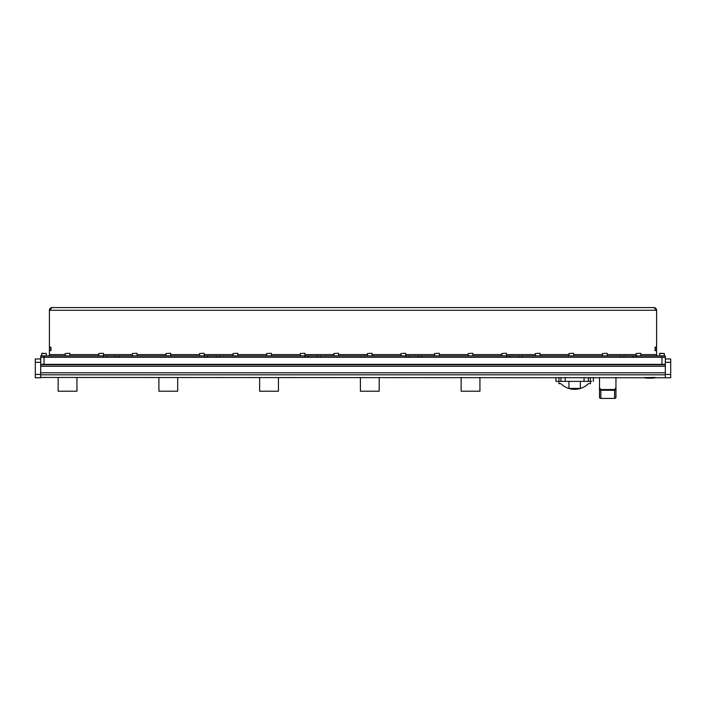 <?xml version="1.0" encoding="UTF-8"?>
<svg xmlns="http://www.w3.org/2000/svg" width="706" height="706" viewBox="0 0 706 706"><rect width="100%" height="100%" fill="white"/><g stroke="black" fill="none" stroke-linecap="round" stroke-linejoin="round"><path stroke-width="1.06" d="M40.674 366.264L40.674 364.746L665.326 364.746L665.326 366.264L40.674 366.264L40.674 377.781L35.3 377.781L35.3 374.418L40.674 374.418M40.674 358.975L35.3 358.975L35.3 374.418M44.037 357.298L44.037 355.948L103.411 355.948L103.411 357.298L44.037 357.298L44.028 364.349L40.674 364.349L40.674 357.298L665.326 357.298L665.326 364.349L661.972 364.349L661.972 357.298L636.177 357.298L636.177 355.948L665.326 355.948L665.326 357.298L661.972 357.298L661.972 355.948M44.028 364.349L661.972 364.349M665.326 374.418L670.7 374.418L670.7 377.781L40.674 377.445M665.326 366.264L665.326 377.445M665.326 358.975L670.7 358.975L670.7 362.328L665.326 362.328L665.326 358.975M670.7 374.418L670.7 362.328M615.959 377.445L615.959 387.876L614.617 389.535L600.85 389.535L599.5 387.876L599.5 377.445M614.617 389.535L614.617 390.277L615.959 389.35L615.959 397.46A1.341 0.953 180 0 1 614.617 398.413L600.85 398.413A1.341 0.953 180 0 1 599.5 397.46L599.5 389.35L600.85 390.277L614.617 390.277L614.617 398.413M599.5 387.876L599.5 389.35L599.5 387.876M615.959 387.876L615.959 389.35L615.959 387.876M555.94 377.445L555.94 381.372L591.628 381.372M580.358 381.372L580.358 388.424L568.939 388.424L568.939 381.372M590.472 381.372L590.428 383.623L588.416 383.685A19.609 19.609 0 0 1 560.891 383.685L558.87 383.623L558.834 381.372M623.954 357.298L623.954 355.948L623.954 357.298M636.177 355.948L632.814 355.948L632.814 357.298L632.814 355.948L521.99 355.948L521.99 357.298L620.592 357.298L620.592 355.948M219.742 355.948L219.742 357.298L304.913 357.298L304.913 355.948L216.38 355.948L216.38 357.298L216.38 355.948L207.52 355.948L207.52 357.298M106.765 357.298L106.765 355.948L106.765 357.298M118.987 355.948L118.987 357.298L204.158 357.298L204.158 355.948L115.634 355.948L115.634 357.298L115.634 355.948L103.411 355.948M317.135 357.298L317.135 355.948L308.266 355.948L308.266 357.298M409.021 357.298L409.021 355.948L409.021 357.298M421.244 355.948L421.244 357.298L506.414 357.298L506.414 355.948L417.881 355.948L417.881 357.298L417.881 355.948L320.489 355.948L320.489 357.298L405.659 357.298L405.659 355.948M509.767 357.298L509.767 355.948L509.767 357.298M521.99 355.948L518.636 355.948L518.636 357.298L518.636 355.948L506.414 355.948M52.094 307.587A2.683 2.683 0 0 0 49.402 310.278L52.094 307.587L653.906 307.587L656.598 310.278A2.683 2.683 0 0 0 653.906 307.587M655.053 347.149L656.598 347.149L656.598 350.644L655.053 350.644L655.053 347.149L655.053 350.644M655.247 347.149L656.598 347.22M655.247 347.22L655.247 350.573L656.598 350.573M50.956 350.644L49.402 350.644L49.402 347.149L50.956 347.149L50.956 350.644L50.956 347.149M50.753 350.644L49.402 350.573M50.753 350.573L50.753 347.22L49.402 347.22M656.598 347.149L656.598 310.278L49.402 310.278L49.402 347.149M49.402 350.644L49.402 355.948M656.598 355.948L656.598 350.644M640.81 354.606L656.598 354.606A1.341 1.341 0 0 0 657.939 355.948M48.061 355.948A1.341 1.341 0 0 0 49.402 354.606L65.19 354.606M40.674 355.948L40.674 357.298L40.674 355.948L44.037 355.948M204.158 355.948L207.52 355.948M304.913 355.948L308.266 355.948M317.135 355.948L320.489 355.948M659.889 353.265L664.32 353.529L659.616 353.529L659.616 355.815L664.187 355.948L664.32 353.529L664.32 355.815M659.748 355.948L659.616 353.529M636.106 353.529L640.545 353.265L636.106 353.529L636.106 355.815L640.677 355.948M41.954 353.265L46.384 353.529L41.68 353.529L41.68 355.815L46.252 355.948M41.813 355.948L41.68 353.529M46.384 353.529L46.384 355.815L46.384 353.529M602.527 353.529L606.957 353.265L602.527 353.529L602.527 355.815L607.089 355.948M568.939 353.529L573.378 353.265L568.939 353.529L568.939 355.815L573.51 355.948M535.36 353.529L539.79 353.265L535.36 353.529L535.36 355.815L539.922 355.948M501.772 353.529L506.211 353.265L501.772 353.529L501.772 355.815L506.343 355.948M468.193 353.529L472.623 353.265L468.193 353.529L468.193 355.815L472.755 355.948M434.605 353.529L439.044 353.265L434.605 353.529L434.605 355.815L439.176 355.948M401.026 353.529L405.456 353.265L401.026 353.529L401.026 355.815L405.588 355.948M367.438 353.529L371.877 353.265L367.438 353.529L367.438 355.815L372.009 355.948M333.859 353.529L338.289 353.265L333.859 353.529L333.859 355.815L338.421 355.948M300.271 353.529L304.71 353.265L300.271 353.529L300.271 355.815L304.842 355.948M266.691 353.529L271.122 353.265L266.691 353.529L266.691 355.815L271.254 355.948M233.104 353.529L237.543 353.265L233.104 353.529L233.104 355.815L237.675 355.948M199.524 353.529L203.955 353.265L199.524 353.529L199.524 355.815L204.087 355.948M165.936 353.529L170.375 353.265L165.936 353.529L165.936 355.815L170.508 355.948M132.357 353.529L136.787 353.265L132.357 353.529L132.357 355.815L136.92 355.948M98.769 353.529L103.208 353.265L98.769 353.529L98.769 355.815L103.341 355.948M65.19 353.529L69.62 353.265L65.19 353.529L65.19 355.815L69.753 355.948M462.112 364.349L462.942 364.349L462.112 364.349M479.939 381.108A9.407 9.407 0 0 1 479.939 381.708M461.142 377.445L461.142 391.212L479.939 391.212L479.939 377.445M461.142 381.708A9.407 9.407 0 0 1 461.142 381.108M361.366 364.349L362.196 364.349L361.366 364.349M379.193 381.108A9.407 9.407 0 0 1 379.193 381.708M360.395 377.445L360.395 391.212L379.193 391.212L379.193 377.445M360.395 381.708A9.407 9.407 0 0 1 360.395 381.108M260.611 364.349L261.441 364.349L260.611 364.349M278.438 381.108A9.407 9.407 0 0 1 278.438 381.708M259.64 377.445L259.64 391.212L278.438 391.212L278.438 377.445M259.64 381.708A9.407 9.407 0 0 1 259.64 381.108M159.865 364.349L160.694 364.349L159.865 364.349M177.691 381.108A9.407 9.407 0 0 1 177.691 381.708M158.894 377.445L158.894 391.212L177.691 391.212L177.691 377.445M158.894 381.708A9.407 9.407 0 0 1 158.894 381.108M76.936 381.108A9.407 9.407 0 0 1 76.936 381.708M58.139 377.445L58.139 391.212L76.936 391.212L76.936 377.445M58.139 381.708A9.407 9.407 0 0 1 58.139 381.108M655.247 377.595L644.507 377.595L655.247 377.445M651.559 378.054L653.747 377.975L651.559 378.054M651.559 378.204L647.305 378.028L651.267 378.054M645.363 378.001L646.272 377.992M646.272 378.081L648.39 378.213M648.39 378.089L647.305 378.142L648.39 378.081M653.288 378.089L652.565 378.134L653.288 378.081M40.674 362.328L35.3 362.328M40.674 374.824L665.326 374.824M40.674 372.812L665.326 372.812M599.5 397.46L599.5 389.35M615.959 397.46L615.959 389.35M600.85 398.413L600.85 389.535M584.056 381.372L584.056 377.445M565.25 381.372L565.25 377.445M588.363 381.372L588.363 377.445M590.357 381.372L590.357 377.445M558.94 381.372L558.94 377.445M560.943 381.372L560.943 377.445M69.894 354.606L98.769 354.606M103.473 354.606L132.357 354.606M137.061 354.606L165.936 354.606M170.64 354.606L199.524 354.606M204.228 354.606L233.104 354.606M237.807 354.606L266.691 354.606M271.395 354.606L300.271 354.606M304.974 354.606L333.859 354.606M338.562 354.606L367.438 354.606M372.141 354.606L401.026 354.606M405.729 354.606L434.605 354.606M439.308 354.606L468.193 354.606M472.896 354.606L501.772 354.606M506.476 354.606L535.36 354.606M540.064 354.606L568.939 354.606M573.643 354.606L602.527 354.606M607.231 354.606L636.106 354.606M654.586 377.931L654.577 377.445M645.169 377.931L645.178 377.445M593.367 377.445L593.367 381.372M640.81 353.529L640.81 355.815M607.231 353.529L607.231 355.815M573.643 353.529L573.643 355.815M540.064 353.529L540.064 355.815M506.476 353.529L506.476 355.815M472.896 353.529L472.896 355.815M439.308 353.529L439.308 355.815M405.729 353.529L405.729 355.815M372.141 353.529L372.141 355.815M338.562 353.529L338.562 355.815M304.974 353.529L304.974 355.815M271.395 353.529L271.395 355.815M237.807 353.529L237.807 355.815M204.228 353.529L204.228 355.815M170.64 353.529L170.64 355.815M137.061 353.529L137.061 355.815M103.473 353.529L103.473 355.815M69.894 353.529L69.894 355.815M648.39 378.222L655.247 377.613M645.363 377.992L644.507 377.613"/></g></svg>
